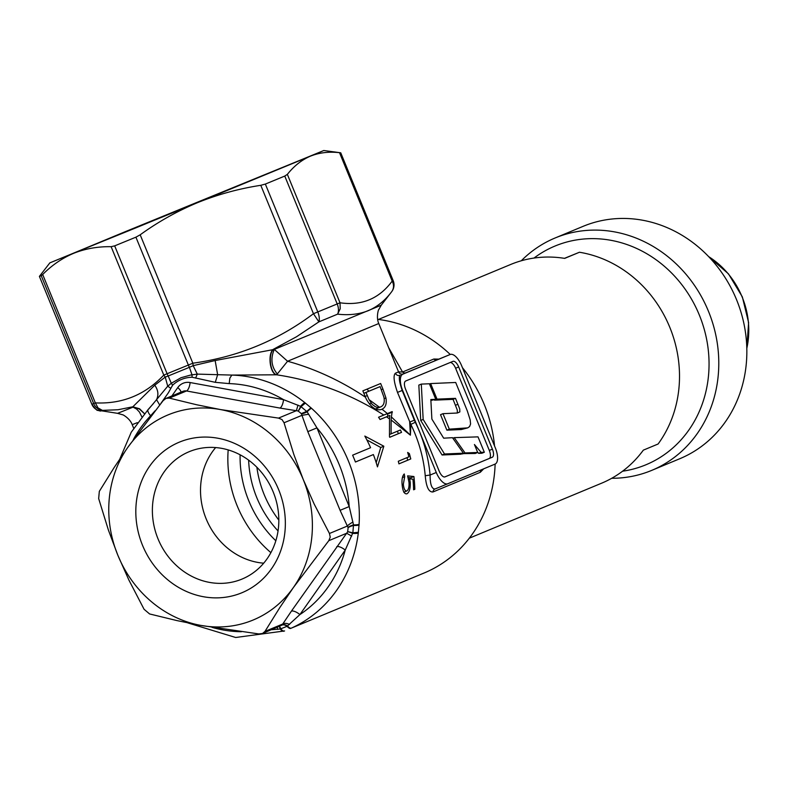 <?xml version="1.0" encoding="UTF-8"?>
<svg xmlns="http://www.w3.org/2000/svg" width="788" height="788" viewBox="0 0 788 788"><rect width="100%" height="100%" fill="white"/><g stroke="black" fill="none" stroke-linecap="round" stroke-linejoin="round"><path stroke-width="1.18" d="M469.313 538.184L601.599 483.202A118.436 106.813 67.4 0 0 643.333 450.145L658.098 444.008A118.436 106.813 -112.6 0 0 669.78 327.276A118.436 106.813 -112.6 0 0 579.446 252.249L564.474 258.346M378.398 319.455L510.683 264.472A118.436 106.813 67.4 0 1 564.681 258.385L579.446 252.249M651.696 470.397L679.758 458.734A125.844 113.492 -112.6 0 0 736.504 299.578A125.844 113.492 -112.6 0 0 583.159 226.323L555.097 237.986A125.844 113.492 67.4 0 1 708.442 311.24A125.844 113.492 67.4 0 1 651.696 470.397A125.844 113.492 67.4 0 1 611.705 478.286M521.292 260.769A125.844 113.492 67.4 0 1 555.097 237.986M622.589 471.204A118.436 106.813 -112.6 0 0 699.311 314.993A118.436 106.813 -112.6 0 0 533.998 258.05M430.632 383.569L455.7 382.476L467.294 410.863L470.18 419.886L470.574 423.974L469.599 426.554L467.757 427.864L449.327 429.155L442.984 413.68L457.336 413.01L459.847 411.927L459.729 408.982L455.513 398.344L437.015 399.142L430.632 383.569L429.509 384.032M437.015 399.142L434.454 399.88M455.513 398.344L453.061 399.349L434.562 400.146M457.336 413.01L457.276 410.006L453.061 399.349M442.984 413.68L440.522 414.685L446.875 430.159L449.327 429.155M467.767 427.854L461.305 429.539L446.875 430.159M435.784 399.339L429.391 383.766L421.294 384.101L418.832 385.105L420.713 420.457L442.068 454.991L460.96 454.193L463.413 453.199L452.479 437.685L443.674 438.177L431.873 419.088L430.839 399.546L435.784 399.339L430.878 400.442M421.294 384.101L423.166 419.452L420.713 420.457M423.166 419.452L444.521 453.986L442.068 454.991M444.521 453.986L463.413 453.199M454.223 437.645L465.019 452.933L477.695 452.479L474.425 444.511L481.074 452.332L478.621 453.336L481.862 453.258L484.325 452.253L478.011 436.867L454.223 437.645L452.854 438.217M481.074 452.332L484.325 452.253M462.339 453.632L475.243 453.484L477.695 452.479M465.019 452.933L462.556 453.937M477.508 452.026L478.621 453.336M444.777 476.957L489.171 458.508A7.407 3.201 67.8 0 0 489.309 450.431L455.602 368.252A7.407 3.201 67.8 0 0 450.066 362.559M171.882 395.95L177.753 387.597A14.805 13.347 67.4 0 1 190.115 382.544L283.532 399.644A125.844 113.492 -112.6 0 0 229.2 383.608L215.291 382.328L192.114 377.235C184.609 377.442 178.098 380.102 172.602 385.214L168.386 392.769L160.772 403.584M155.098 410.784L150.636 415.729A125.844 113.492 -112.6 0 0 133.33 439.625M189.435 451.583A68.95 62.183 -112.6 0 0 189.14 451.711A68.95 62.183 -112.6 0 0 158.112 539.081A68.95 62.183 -112.6 0 0 241.768 579.18A68.95 62.183 -112.6 0 0 242.064 579.052A68.95 62.183 -112.6 0 0 273.091 491.682A68.95 62.183 -112.6 0 0 189.435 451.583M263.704 563.184A68.95 62.183 67.4 0 1 206.318 519.243A68.95 62.183 67.4 0 1 215.646 447.574M241.522 592.911A81.538 73.53 67.4 0 1 142.52 545.296A81.538 73.53 67.4 0 1 179.644 442.029A81.538 73.53 67.4 0 1 278.647 489.644A81.538 73.53 67.4 0 1 241.522 592.911M305.813 486.334A111.039 100.135 67.4 0 1 297.086 581.869A111.039 100.135 67.4 0 1 293.412 587.493A111.039 100.135 -112.6 0 1 289.383 592.812A111.039 100.135 67.4 0 1 207.333 626.361A111.039 100.135 67.4 0 1 200.723 625.386A111.039 100.135 -112.6 0 1 194.153 623.948A111.039 100.135 67.4 0 1 120.83 561.972A111.039 100.135 67.4 0 1 117.895 555.363A111.039 100.135 -112.6 0 1 115.343 548.606A111.039 100.135 67.4 0 1 124.071 453.07A111.039 100.135 67.4 0 1 127.745 447.446A111.039 100.135 -112.6 0 1 131.773 442.127A111.039 100.135 67.4 0 1 168.445 414.734A111.039 100.135 67.4 0 1 213.824 408.578A111.039 100.135 67.4 0 1 220.433 409.553A111.039 100.135 -112.6 0 1 227.003 410.991A111.039 100.135 67.4 0 1 300.336 472.967A111.039 100.135 67.4 0 1 303.272 479.577A111.039 100.135 -112.6 0 1 305.813 486.334M381.353 389.676L382.919 389.036L380.643 383.5L362.854 390.858L365.465 397.201C340.712 380.712 314.757 368.725 287.581 361.249L274.293 349.409L215.144 360.53L217.646 374.694L231.859 375.078A133.241 120.16 67.4 0 1 304.828 402.629A7.407 1.674 -51.6 0 0 300.612 406.312L283.532 399.644A7.407 2.758 -79.6 0 1 279.917 408.066L186.5 390.966A7.407 6.678 -112.6 0 0 183.003 391.321L166.022 398.383L163.126 400.639L127.745 447.446L114.162 467.52L99.318 491.367L98.667 498.568L108.439 530.196L117.895 555.363L128.828 579.919L144.076 609.282L149.592 613.95L176.936 620.589L200.723 625.386L258.809 633.936L262.493 633.493L282.015 625.091L291.412 611.133A7.407 2.778 -144.9 0 1 299.893 614.581L287.118 626.293L280.272 629.011L271.643 629.701M166.061 398.373L169.312 398.117L196.645 404.756L220.433 409.553L278.519 418.103L282.025 419.59L284.044 422.772L293.816 454.4L303.272 479.577L314.205 504.123L329.453 533.486L330.241 537.15L328.793 540.676L293.412 587.493L279.829 607.558L264.985 631.405L262.522 633.483M291.412 611.133L347.646 531.841L348.119 527.694L340.081 510.319L307.812 431.637L301.331 413.611L298.081 410.991L279.917 408.066M278.824 520.06A100.303 90.453 67.4 0 1 264.187 494.618A100.303 90.453 67.4 0 1 256.878 467.264M136.619 227.555L70.398 254.445L124.583 231.958L303.262 158.94L136.619 227.555M278.046 530.925A100.303 90.453 67.4 0 1 256.809 497.691A100.303 90.453 67.4 0 1 248.634 460.153M402.579 390.306L436.286 472.495A14.805 6.393 67.8 0 0 447.801 483.743A14.805 6.393 67.8 0 0 447.811 483.743L495.071 464.093A14.805 6.393 67.8 0 0 495.356 447.948L461.65 365.76A14.805 6.393 67.8 0 0 450.135 354.511L402.865 374.162A14.805 6.393 67.8 0 0 402.579 390.306L397.497 392.394C393.823 381.786 393.114 375.393 395.399 373.216A3.704 3.605 -112.9 0 0 400.137 375.275C398.58 376.772 399.26 381.835 402.175 390.474L414.36 420.181L409.681 422.102L410.41 435.163L391.409 416.951L392.168 411.602L387.41 413.572L382.013 409.208C385.578 407.524 386.888 403.771 385.943 397.95L382.919 389.036M366.863 439.911L380.742 447.476L383.835 446.215L364.824 436.069A133.241 120.16 67.4 0 1 370.567 447.712L352.62 455.178A133.241 120.16 67.4 0 1 355.437 462.024L373.374 454.568A133.241 120.16 67.4 0 1 377.462 466.89L383.835 446.215M304.828 402.629L311.506 408.282A133.241 120.16 67.4 0 1 359.092 524.306L358.304 533.023A133.241 120.16 67.4 0 1 291.432 628.095L424.161 572.984A133.241 120.16 -112.6 0 0 495.13 464.073M494.549 445.969A133.241 120.16 -112.6 0 0 484.246 404.471A133.241 120.16 -112.6 0 0 462.438 367.681M450.244 354.472A133.241 120.16 -112.6 0 0 377.6 319.357M388.671 347.695L402.56 372.015A3.704 3.339 -112.6 0 0 406.056 372.744L402.865 374.162M229.2 383.608L229.86 378.082L231.859 375.078L276.627 374.802L287.581 361.249L378.772 323.533L398.561 371.857L402.55 372.015L433.804 359.032L438.827 359.131M483.684 468.83L480.286 472.298L433.036 491.939C428.82 492.392 426.219 486.994 425.234 475.725A133.241 120.16 -112.6 0 0 414.852 433.321A133.241 120.16 -112.6 0 0 410.844 424.397L410.41 435.163L391.114 419.994L391.104 433.833L400.402 429.972A133.241 120.16 67.4 0 1 401.535 432.376L389.715 437.291A133.241 120.16 -112.6 0 0 389.469 436.739L389.508 418.871L386.494 416.832L380.043 419.511A133.241 120.16 -112.6 0 0 378.565 417.246L383.815 415.059C350.837 394.03 315.111 380.604 276.627 374.802C270.264 373.295 267.861 354.433 273.397 349.439M284.576 630.932A7.407 3.339 -110.4 0 1 284.527 630.952L283.956 631.158A7.407 3.191 -110.1 0 1 283.897 631.178L283.897 631.178A7.407 3.191 -110.1 0 1 280.272 629.011A7.407 1.852 -94.2 0 0 279.11 626.588M406.854 490.954C408.608 489.683 409.307 486.817 408.982 482.354L407.613 475.863L413.917 476.533A133.241 120.16 67.4 0 1 414.823 489.289L413.611 489.791A133.241 120.16 -112.6 0 0 412.932 479.183L409.652 478.818L410.243 482.345C410.499 488.442 409.386 492.264 406.894 493.81C404.333 494.234 402.747 491.18 402.116 484.63C401.663 479.37 402.382 475.814 404.264 473.972A133.241 120.16 67.4 0 1 404.677 476.681L403.348 484.295C403.84 488.954 405.002 491.17 406.854 490.954L403.771 492.214M409.356 453.612A133.241 120.16 67.4 0 1 410.765 458.951L398.945 463.866A133.241 120.16 -112.6 0 0 398.295 461.266L408.893 456.853A133.241 120.16 -112.6 0 0 407.662 452.44L409.356 453.612L408.145 454.115M144.352 413.67L139.466 409.08L132.827 406.795L154.753 385.224L165.234 377.097L168.199 375.984L171.292 383.273L181.033 377.718L190.597 375.049L197.286 374.103L217.646 374.694L215.291 382.328M111.128 246.683L114.674 245.866L167.115 373.729L163.786 375.088L111.128 246.683C97.85 246.477 85.439 248.653 73.885 253.214C62.4 258.021 51.998 265.113 42.68 274.49L95.348 402.895C122.278 404.136 145.091 394.867 163.786 375.088L165.234 377.097L167.726 386.189L171.292 383.273L172.602 385.214M154.753 385.224C158.181 390.001 158.782 394.818 156.566 399.664L167.726 386.189L170.71 388.287M114.674 245.866L135.91 237.178L188.362 365.051L167.115 373.729A11.101 5.565 67.8 0 0 168.199 375.984L189.396 367.316L192.006 374.802L192.114 377.235M215.144 360.53L193.188 365.671L189.396 367.316A11.101 3.999 67.8 0 1 188.362 365.051L192.843 363.209L193.188 365.671L197.286 374.103L195.631 378.102M452.933 361.367L405.682 381.008A7.407 3.201 67.8 0 0 405.534 389.085L439.241 471.273A7.407 3.201 67.8 0 0 444.993 476.898A7.407 3.201 67.8 0 0 445.003 476.888L492.254 457.247A7.407 3.201 67.8 0 0 492.401 449.17L458.695 366.981A7.407 3.201 67.8 0 0 452.942 361.357A7.407 3.201 67.8 0 0 452.933 361.367M433.804 359.032A3.704 3.339 -112.6 0 0 437.31 359.752L450.135 354.511A14.805 6.393 67.8 0 0 450.125 354.511L406.056 372.744M414.36 420.181L415.296 422.269C423.471 439.044 428.406 456.626 430.09 475.026C430.11 484.413 431.755 489.062 435.015 488.974L435.006 488.974A3.704 3.339 -112.6 0 0 433.036 491.939M389.824 415.591L389.508 418.871M386.494 416.832L389.705 415.493M391.114 419.994L391.409 416.951M365.465 397.201L366.4 399.319C371.266 407.583 376.3 410.952 381.51 409.435L382.013 409.208M387.41 413.572L383.815 415.059M132.886 406.884L139.624 408.854L144.421 413.592L139.565 408.765L132.827 406.795L117.973 409.75L102.391 410.381A11.101 10.973 -111.5 0 1 93.673 403.574L91.841 404.254A11.101 11.101 -170.5 0 0 100.628 411.05L102.391 410.381L98.007 407.898L95.348 402.895L93.673 403.574L41.232 275.701L42.68 274.49M148.676 409.09L156.566 399.664L159.698 405.022M276.332 374.812C269.969 373.315 267.565 354.423 273.101 349.439L296.534 336.742L318.874 321.868A11.101 5.536 -112.4 0 0 317.791 311.94L265.349 184.067L260.789 185.308C238.912 188.677 217.803 194.469 197.463 202.683L49.851 262.867L39.4 276.391L41.232 275.701M141.791 416.744L139.456 412.065L136.59 409.031L133.034 407.16L117.57 413.336L97.613 410.193C97.604 411.169 95.683 409.189 91.841 404.254L39.4 276.391L91.841 404.254M415.296 422.269L410.844 424.397L397.497 392.394M260.789 185.308L313.457 313.713L337.205 303.941A11.101 6.974 67.6 0 1 337.619 314.146C348.986 315.466 359.229 314.294 368.36 310.63C377.353 306.759 385.135 300.445 391.705 291.668L391.715 291.649A11.101 11.101 -170.5 0 0 393.872 286.704L393.872 286.704A11.101 11.101 -170.5 0 0 393.192 280.666L340.741 152.803L393.192 280.666L393.872 286.704A11.101 11.101 0 0 1 391.715 291.649L391.705 291.668C393.951 288.487 394.108 284.961 392.188 281.089C379.205 298.711 361.81 305.941 340.012 302.779L287.354 174.365C294.013 165.982 301.696 159.905 310.413 156.162L197.463 202.683C177.192 211.145 158.102 221.842 140.185 234.804L135.91 237.178M265.349 184.067L284.764 176.069L287.354 174.365M284.764 176.069L337.205 303.941L340.012 302.779L340.219 308.788L337.619 314.146L318.874 321.868L313.457 313.713C277.829 340.534 237.621 357.033 192.843 363.209L140.185 234.804M339.52 152.685C328.98 151.463 319.288 152.626 310.413 156.162L323.809 150.508L340.741 152.803L339.52 152.685L392.188 281.089L393.192 280.666M277.248 373.906C271.368 366.676 270.382 358.51 274.293 349.409L381.244 305.202L391.577 291.836M380.742 447.476L376.201 462.684M355.427 462.004L373.374 454.568M368.922 391.173A133.241 120.16 -112.6 0 0 366.883 389.193M384.189 398.669L385.943 397.95M383.904 397.132L380.102 386.603L365.977 392.444L369.02 399.624L372.113 404.303L375.384 406.746L377.541 407.426L380.496 406.982C383.746 405.662 384.889 402.382 383.904 397.132M376.053 408.795L380.496 406.982M369.296 403.899L371.118 403.161M363.869 393.31L365.977 392.444M363.849 393.271L380.102 386.603M379.54 407.298L369.02 399.624M380.033 419.492L389.853 415.434M389.715 437.271L401.535 432.376M398.442 433.646A133.241 120.16 -112.6 0 0 397.319 431.253M389.567 434.464L391.104 433.833M387.765 416.291L387.607 414.064L392.385 412.114M398.945 463.846L407.672 460.222A133.241 120.16 -112.6 0 0 407.022 457.631M407.672 460.222L410.765 458.951M410.952 478.966A133.241 120.16 -112.6 0 0 410.824 477.794L408.086 477.498M410.824 477.794L413.917 476.533M402.136 484.787L403.348 484.295M402.392 477.607L404.677 476.681M409.021 482.847L410.243 482.345M408.509 479.291L409.652 478.818M413.611 489.781L414.823 489.289M395.399 373.216L398.561 371.857A3.704 3.704 -119.1 0 0 403.387 373.876M436.286 472.495L430.09 475.026L425.234 475.725M49.851 262.867L323.809 150.508M298.081 410.991A7.407 1.172 -70.1 0 0 300.612 406.312L307.133 411.819L316.943 427.884L307.812 431.637M311.506 408.282A7.407 1.487 132 0 0 307.133 411.819A7.407 1.803 -29.1 0 1 301.44 413.828M340.081 510.319L349.212 506.566A125.844 113.492 -112.6 0 0 316.943 427.884L349.212 506.566L353.497 524.887L352.866 532.816L345.233 550.093L299.893 614.581A125.844 113.492 -112.6 0 0 345.233 550.093A7.407 2.778 -144.9 0 0 336.762 546.655M359.092 524.306A7.407 1.517 -176.6 0 1 353.497 524.887A7.407 1.832 -15.5 0 0 348.04 527.467M358.304 533.023A7.407 1.704 -173 0 1 352.728 533.377A7.407 1.192 -154.5 0 0 347.646 531.841M291.432 628.095A7.407 3.201 -114.4 0 1 287.561 626.027A7.407 4.157 -133.4 0 0 282.153 624.963M297.982 405.101L296.386 410.676L278.519 418.103M277.386 627.307A7.407 1.162 -82.8 0 1 277.504 629.385M308.738 414.202L301.912 415.345L284.044 422.772M264.985 631.405L282.853 623.978A7.407 4.236 -148.6 0 1 289.541 624.46M352.975 522.06A7.407 1.546 -28.1 0 0 347.321 526.059L329.453 533.486M328.793 540.676L346.661 533.249L351.694 536.076M746.807 348.375A80.701 72.782 -112.6 0 0 742.138 296.978A80.701 72.782 -112.6 0 0 708.678 256.642M457.946 404.264L455.494 405.268M463.758 428.534L461.305 429.539M212.041 627.366A125.844 113.492 -112.6 0 0 241.374 631.74M190.115 382.544A7.407 2.758 -79.6 0 1 186.5 390.966L169.312 398.117M270.885 552.634A113.255 102.135 67.4 0 1 237.158 505.778A113.255 102.135 67.4 0 1 228.185 449.918M275.83 540.765A106.754 96.274 67.4 0 1 248.85 500.961A106.754 96.274 67.4 0 1 240.094 454.784M447.781 483.753L435.015 488.974L447.801 483.743M455.602 368.252L458.695 366.981M489.309 450.431L492.401 449.17M489.171 458.508L492.254 457.247M365.149 396.453L367.267 395.586M481.655 469.678A3.704 3.339 -112.6 0 0 480.286 472.298M298.327 411.07L301.105 406.608L305.38 403.082M310.964 407.8L306.749 411.375L301.331 413.611M359.052 525.025A7.407 1.389 -175.8 0 1 353.536 525.458A7.407 1.724 -12.9 0 0 348.119 527.694M358.382 532.304L352.866 532.806M290.821 628.371A7.407 3.054 -114 0 1 287.118 626.293A7.407 3.979 -130.8 0 0 282.015 625.091M150.636 415.729A7.407 2.975 -136.3 0 1 148.243 409.386L153.463 403.505M187.761 622.884L235.661 637.492L284.527 630.952A7.407 3.339 -110.4 0 1 280.804 628.883A7.407 2.118 -95.9 0 0 279.356 626.49M177.753 387.597A7.407 2.778 -144.9 0 1 181.053 392.138M347.764 531.605L352.866 532.816M137.348 422.644L132.207 424.653L133.655 428.189M746.817 348.641L748.6 322.607L742.345 296.889L728.476 273.869L708.501 256.455M119.884 458.872L131.261 432.188L148.243 409.386M381.244 305.202L378.634 309.822C378.782 308.63 375.807 317.052 378.772 323.533M117.57 413.336L122.672 414.803C121.736 414.045 129.764 417.965 132.207 424.653"/></g></svg>
